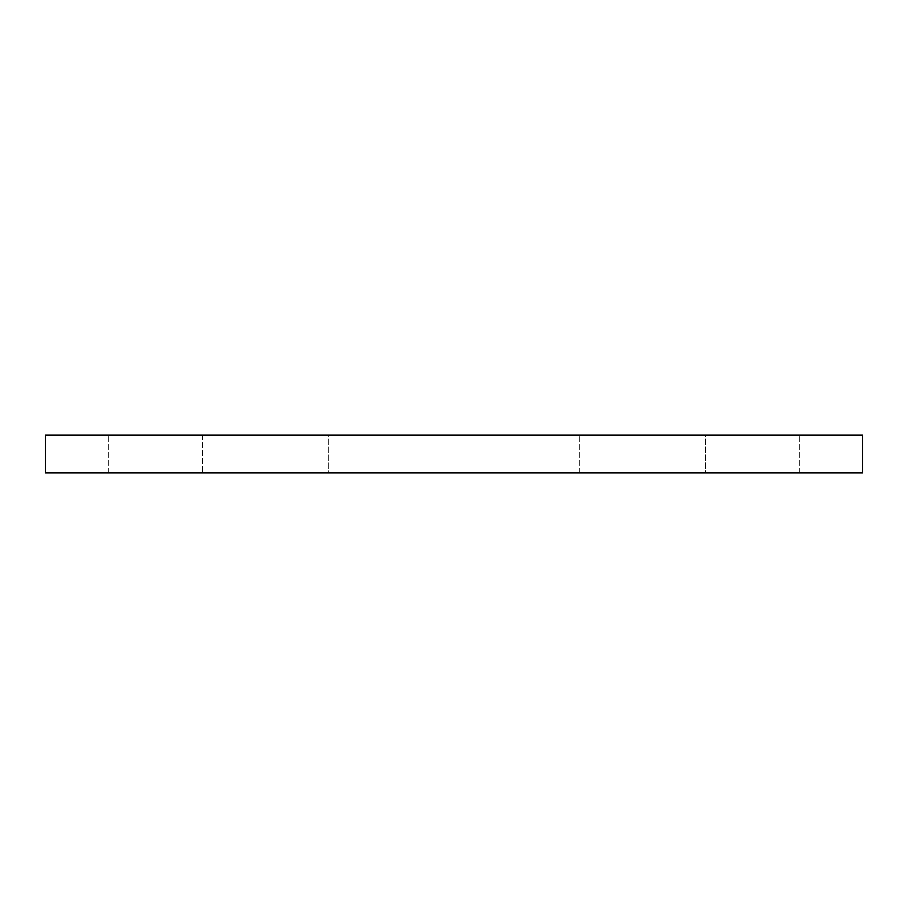 <?xml version="1.0" encoding="UTF-8"?>
<svg xmlns="http://www.w3.org/2000/svg" width="908" height="908" viewBox="0 0 908 908"><rect width="100%" height="100%" fill="white"/><g stroke="black" fill="none" stroke-linecap="round" stroke-linejoin="round"><path stroke-width="0.68" stroke-dasharray="4.54 3.41" d="M45.4 435.136L45.4 472.864L862.6 472.864L799.744 472.864L862.6 472.864L862.6 435.136L862.6 472.864L862.6 435.136L45.4 435.136L108.256 435.136L45.4 435.136L45.4 472.864L108.256 472.864L45.4 472.864L45.4 435.136M705.448 472.864L579.724 472.864L705.448 472.864L579.724 472.864L705.448 472.864L705.448 435.136L579.724 435.136L705.448 435.136L579.724 435.136L705.448 435.136L705.448 472.864M328.276 472.864L202.552 472.864L328.276 472.864L202.552 472.864L328.276 472.864L328.276 435.136L202.552 435.136L328.276 435.136L202.552 435.136L328.276 435.136L328.276 472.864M579.724 472.864L579.724 435.136L579.724 472.864M202.552 435.136L202.552 472.864L202.552 435.136M108.256 472.864L108.256 435.136L108.256 472.864M799.744 472.864L799.744 435.136L799.744 472.864"/><path stroke-width="1.36" d="M862.6 435.136L862.6 472.864L45.4 472.864L45.4 435.136L862.6 435.136"/></g></svg>
